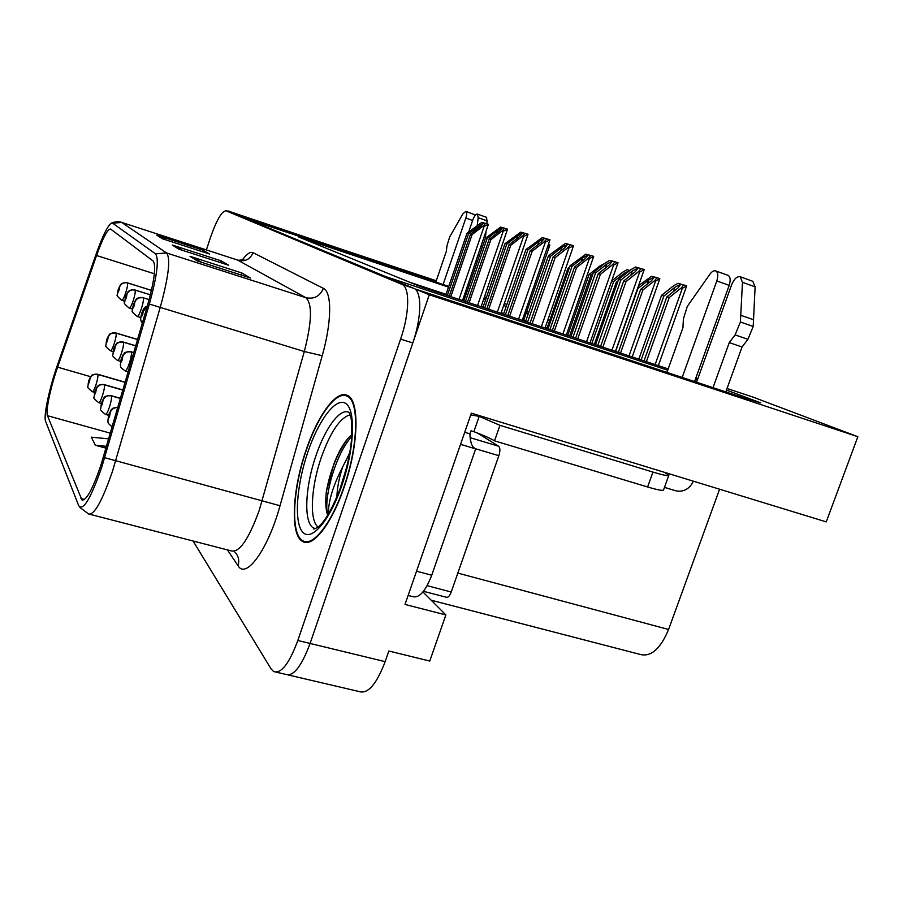 <?xml version="1.0" encoding="UTF-8"?>
<svg xmlns="http://www.w3.org/2000/svg" width="903" height="903" viewBox="0 0 903 903"><rect width="100%" height="100%" fill="white"/><g stroke="black" fill="none" stroke-linecap="round" stroke-linejoin="round"><path stroke-width="1.35" d="M486.141 298.159L484.29 297.505M276.408 672.193L285.608 674.349C293.294 676.889 301.455 666.595 310.09 643.455L429.275 294.773L415.628 289.095L738.496 396.112L760.777 402.873L726.452 390.073M697.33 380.073L695.344 379.407M422.943 591.95L445.879 614.932L405.007 604.434L471.343 413.168L826.245 521.889L857.85 436.713L429.275 294.773M445.879 614.932L429.76 661.052L388.843 651.029L385.163 661.651L310.09 643.455L412.795 342.982C421.724 317.461 422.017 291.376 413.913 288.384L233.911 213.447L225.987 210.794C221.72 211.133 216.494 220.197 210.286 237.997L206.381 249.917M288.463 675.015L359.146 691.551C367.803 694.305 376.483 684.339 385.163 661.651M436.262 280.754L227.646 211.347M506.899 304.413L504.359 303.566M486.367 297.538L484.505 296.906M436.138 281.115L227.804 210.907M484.053 298.204L485.927 298.814M667.712 370.23L385.129 276.397L246.914 218.865L448.768 286.42M465.463 292.008L466.727 292.425M727.028 388.471L753.079 397.128L857.85 436.713M448.52 287.131L298.825 237.049L419.748 286.33L668.186 368.909M695.818 378.097L697.805 378.752M549.577 320.926L547.749 320.317M528.244 313.792L526.201 313.115M506.199 306.422L503.66 305.575M485.667 299.548L483.805 298.927M466.479 293.136L465.214 292.707M526.72 311.625L528.729 312.393M547.986 319.662L549.792 320.339M719.589 489.223L668.581 629.47C660.465 648.885 651.007 657.203 640.171 654.427L431.182 600.213M567.806 335.126L566.474 334.607M547.128 327.947L545.299 327.337M525.783 320.847L523.74 320.17M503.739 313.522L501.199 312.675M483.207 306.693L481.333 306.072M464.018 300.304L462.754 299.886M446.048 294.333L409.849 282.289M344.224 486.931C358.796 445.19 359.755 400.085 347.418 395.446C336.435 389.441 317.506 415.651 305.857 450.8C292.245 490.16 290.021 535.332 302.652 541.518C312.698 548.031 331.898 523.785 344.224 486.931M100.865 465.316C92.591 489.426 86.259 500.951 81.891 499.878L47.464 415.696C45.432 411.508 50.647 386.89 57.611 367.16L96.553 255.504C102.919 237.794 107.592 228.967 110.572 229.023L153.149 261.023C156.298 265.493 154.526 279.919 147.821 304.3L100.865 465.316M101.768 467.167L149.345 304.074C157.156 275.629 159.199 258.879 155.485 253.822L112.57 223.131L111.283 223.154C107.491 226.032 102.457 236.259 96.203 253.856L57.408 365.162C49.586 387.331 43.592 415.019 45.466 420.967L78.685 505.669C83.099 511.448 90.797 498.614 101.768 467.167M285.608 674.349C293.294 676.889 301.455 666.595 310.09 643.455L297.832 640.487L400.605 339.099C409.544 313.499 409.996 287.391 402.049 284.445L225.987 210.794M193.061 540.999L271.114 668.931L273.609 671.539C281.138 674.056 289.208 663.694 297.832 640.487M190.025 256.305L241.959 273.033L250.47 278.022L197.283 260.911L190.025 256.305L197.859 261.102M156.783 235.175L202.927 250.142L209.53 254.014L162.405 238.742L156.783 235.175L162.901 238.911M172.349 245.063L221.224 260.865L228.685 265.245L178.715 249.104L172.349 245.063L179.245 249.284M108.687 438.869L91.316 437.165L95.379 445.247L105.99 448.159M221.224 260.865L220.637 262.649M182.767 250.413L172.947 245.277M202.927 250.142L202.419 251.711M166.028 239.916L157.336 235.378M241.959 273.033L241.293 275.065M201.854 262.378L190.657 256.52M95.379 445.247L106.52 446.33M527.566 322.168L550.503 256.328L562.016 247.275L567.75 244.137L564.635 247.953L553.087 257.039L555.164 257.615L567.648 247.794L568.788 248.201L573.54 245.718L545.073 327.981M525.557 321.502L548.46 255.752L565.425 243.358L573.54 245.718M532.127 323.68L555.164 257.615M530.095 323.003L553.087 257.039M550.503 256.328L548.46 255.752M567.648 247.794L570.459 244.623M597.752 345.499L620.846 280.099L632.326 270.99L638.207 267.864L635.249 271.758L623.725 280.912L626.039 281.567L638.489 271.679L639.629 272.085L644.234 269.534L615.44 351.38M595.517 344.754L618.566 279.456L630.892 269.67L635.599 266.995L644.234 269.534M602.843 347.192L626.039 281.567M600.574 346.436L623.725 280.912M620.846 280.099L618.566 279.456M638.489 271.679L641.198 268.451M641.141 359.925L663.897 296.037L674.97 287.199L680.727 284.197L677.961 288.012L666.843 296.884L669.225 297.572L681.234 287.978L682.318 288.362L686.686 285.856L658.343 365.636M638.839 359.157L661.549 295.36L673.446 285.867L678.04 283.294L686.686 285.856M646.379 361.663L669.225 297.572M644.042 360.884L666.843 296.884M663.897 296.037L661.549 295.36M681.234 287.978L683.774 284.829M735.11 334.889L747.91 339.325L742.04 347L729.274 342.598L735.11 334.889L740.404 321.987L742.458 282.3L740.234 276.747C736.995 276.205 734.139 278.846 731.667 284.659L696.563 382.206M470.745 414.917L479.188 416.351L499.957 425.324L652.948 472.077C663.208 475.159 668.502 476.22 668.841 475.26L664.597 472.371M413.642 579.534L460.553 444.299M408.122 595.438L412.694 596.623C419.173 598.407 425.516 591.273 431.724 575.222L475.678 448.881L461.027 444.513M464.718 432.289L469.932 433.858C470.034 441.883 471.851 446.85 475.373 448.757L475.678 448.881M479.188 416.351L473.872 431.668L470.994 430.799L469.932 433.858M499.957 425.324L494.539 440.833C490.453 438.384 483.568 435.325 473.872 431.668M494.539 440.833L647.598 486.977C657.858 490.013 663.186 490.995 663.558 489.923L668.773 475.441M664.473 487.383L675.771 490.803C683.481 492.293 689.373 489.099 693.448 481.209M682.171 377.443L716.813 280.935C718.427 275.72 718.066 272.367 715.74 270.911C713.901 270.336 711.925 271.476 709.814 274.32L687.296 306.433L683.402 318.838L682.939 327.676L666.933 372.386M716.813 280.935L729.172 285.371C730.787 280.167 730.414 276.826 728.055 275.347L715.74 270.911M729.172 285.371L694.576 381.551M742.04 347L725.798 391.902M713.009 387.658L729.274 342.598M747.91 339.325L753.204 326.468L755.111 286.861L752.831 281.307L740.234 276.747M753.204 326.468L740.404 321.987M753.61 319.786L740.821 315.282M505.387 314.797L527.837 250.041L538.967 241.327L544.475 238.279L541.416 241.959L530.242 250.707L532.172 251.248L544.238 241.79L545.356 242.173L549.983 239.792L522.239 320.396M147.279 306.162L141.805 313.217C140.766 317.698 141.094 318.025 142.753 314.199L143.351 310.497L142.087 313.51L143.306 310.463M143.351 310.497L147.234 306.331M503.513 314.176L525.941 249.521L542.308 237.557L549.983 239.792M509.631 316.208L532.172 251.248M507.734 315.576L530.242 250.707M527.837 250.041L525.941 249.521M544.238 241.79L546.992 238.731M484.719 307.923L506.73 244.194L517.498 235.773L522.781 232.827L519.778 236.36L508.976 244.815L510.771 245.311L522.453 236.18L523.526 236.563L528.041 234.272L500.973 313.33M142.934 297.64L143.08 297.674C139.164 296.884 136.409 298.329 134.829 302.008L133.396 304.683C132.391 308.984 132.685 309.289 134.287 305.586L134.863 302.042L133.655 304.954L134.829 302.008M134.863 302.042C136.5 298.408 139.276 296.997 143.193 297.798C143.769 299.311 143.193 302.855 141.489 308.442C139.638 313.815 138.204 316.49 137.166 316.456C132.764 312.799 131.195 310.892 132.436 310.734L133.328 304.582M149.13 299.627L143.193 297.798M482.981 307.347L504.958 243.697L520.771 232.15L528.041 234.272M488.67 309.232L510.771 245.311M486.909 308.657L508.976 244.815M506.73 244.194L504.958 243.697M522.453 236.18L525.151 233.245M465.417 301.512L487.022 238.731L497.451 230.592L502.531 227.737L499.585 231.145L489.11 239.306L490.803 239.78L502.102 230.954L503.152 231.326L507.554 229.125L481.107 306.727M150.395 294.796L134.897 289.976C131.116 289.208 128.463 290.608 126.951 294.152L125.573 296.748C124.603 300.891 124.885 301.173 126.409 297.595L126.984 294.186L125.822 297.008L126.951 294.152M126.984 294.186C128.553 290.676 131.228 289.31 135.021 290.089C135.552 291.522 134.987 294.931 133.339 300.315C131.556 305.519 130.179 308.115 129.208 308.104C124.975 304.604 123.463 302.753 124.648 302.528L125.528 296.658L127.899 291.962C129.231 290.348 131.567 289.694 134.897 289.976L134.795 289.942M150.383 294.863L135.021 290.089M463.792 300.97L485.362 238.268L500.657 227.104L507.554 229.125M469.12 302.731L490.803 239.78M467.461 302.189L489.11 239.306M487.022 238.731L485.362 238.268M502.102 230.954L504.743 228.132M447.346 295.507L468.578 233.617L483.579 222.973L480.689 226.258L470.531 234.159L472.111 234.599L483.071 226.066L484.098 226.427L488.388 224.305L462.528 300.541M151.456 290.348L127.244 282.797C123.609 282.075 121.058 283.418 119.602 286.827L118.293 289.355C117.345 293.351 117.604 293.61 119.072 290.145L119.636 286.861L118.316 290.913L119.602 286.827M119.636 286.861C121.149 283.474 123.745 282.154 127.413 282.91C127.887 284.276 127.334 287.56 125.743 292.753C124.027 297.787 122.706 300.304 121.792 300.315C117.695 296.906 116.216 295.1 117.39 294.897L118.248 289.276M151.444 290.405L127.413 282.91M445.822 294.999L467.02 233.188L481.83 222.375L488.388 224.305M450.811 296.658L472.111 234.599M449.265 296.139L470.531 234.159M468.578 233.617L467.02 233.188M483.071 226.066L485.656 223.334M572.987 337.259L595.585 272.943L606.692 264.161L612.313 261.148L609.401 264.884L598.26 273.699L600.416 274.309L612.46 264.782L613.555 265.177L618.047 262.728L589.998 342.926M570.899 336.571L593.463 272.345L605.382 262.92L609.897 260.335L618.047 262.728M577.717 338.839L600.416 274.309M575.606 338.14L598.26 273.699M595.585 272.943L593.463 272.345M612.46 264.782L615.101 261.689M549.916 329.595L572.062 266.283L582.807 257.806L588.214 254.883L585.347 258.484L574.556 266.995L576.565 267.559L588.214 258.371L589.287 258.743L593.677 256.396L566.316 335.047M133.779 352.599L131.116 351.809C127.131 351.041 124.332 352.531 122.729 356.267L121.329 360.715L122.729 356.267C124.411 352.644 127.244 351.188 131.24 351.956C131.77 353.683 131.172 357.385 129.434 363.051C127.616 368.356 126.194 370.964 125.167 370.885C118.519 366.392 121.228 366.155 120.336 365.128L121.239 358.739M133.746 352.701L131.24 351.956M547.974 328.952L570.086 265.719L585.957 254.127L593.677 256.396M554.329 331.062L576.565 267.559M552.365 330.408L574.556 266.995M572.062 266.283L570.086 265.719M588.214 258.371L590.81 255.391M135.755 345.793L123.259 342.068C119.41 341.323 116.713 342.745 115.155 346.357L113.801 348.885C112.796 353.141 113.056 353.502 114.591 349.946L115.2 346.402L114.038 349.201L115.155 346.357M115.2 346.402C116.78 342.847 119.512 341.447 123.372 342.203C123.858 343.829 123.271 347.384 121.589 352.847C119.839 357.983 118.485 360.511 117.514 360.455C113.18 356.899 111.622 355.037 112.864 354.879L113.744 348.761M135.732 345.894L123.372 342.203M115.787 332.936L137.595 339.472L115.945 332.993C112.22 332.27 109.613 333.647 108.112 337.124L106.814 339.584C105.843 343.693 106.091 344.02 107.559 340.578L108.146 337.169L106.814 341.266L108.112 337.124M108.146 337.169C109.681 333.738 112.311 332.383 116.047 333.117C116.498 334.663 115.911 338.072 114.297 343.354C112.604 348.321 111.306 350.793 110.403 350.748C106.215 347.316 104.714 345.499 105.888 345.273L106.768 339.483M137.561 339.573L116.047 333.117M547.828 246.846L549.882 245.097L523.514 320.825M548.618 244.6L549.645 244.961M615.632 351.448L637.924 288.554L648.636 280.02L654.156 277.119L651.435 280.788L640.678 289.344L642.891 289.987L654.517 280.731L655.567 281.104L659.833 278.7L632.202 356.945M117.83 407.445C114.15 407.242 111.622 408.845 110.245 412.242L108.823 414.77C107.762 419.331 108.033 419.793 109.635 416.159L110.279 412.299L109.06 415.188L110.245 412.242M110.279 412.299C111.656 409.025 114.162 407.456 117.785 407.603M654.517 280.731L657.012 277.695L651.661 276.273L638.771 285.506M620.519 353.062L642.891 289.987M618.341 352.339L640.678 289.344M657.012 277.695L659.833 278.7M591.826 343.524L613.679 281.567L624.063 273.327L629.572 270.719M111.013 395.616L120.483 398.325L111.25 395.728C107.333 395.017 104.59 396.485 103.021 400.142L101.655 402.603C100.628 406.982 100.876 407.411 102.411 403.889L103.055 400.198L101.881 402.986L103.021 400.142M103.055 400.198C104.658 396.609 107.434 395.175 111.362 395.886C111.814 397.738 111.193 401.429 109.489 406.982C107.762 412.039 106.419 414.522 105.47 414.409C101.057 410.865 99.465 408.991 100.707 408.811L101.61 402.445M120.438 398.483L111.362 395.886M629.876 270.471L627.043 269.715L622.799 272.13L611.918 280.754M617.438 282.65L616.252 282.312L594.355 344.37M618.058 280.878L616.252 282.312M613.679 281.567L611.828 281.036M122.898 390.017L104.251 384.644C100.459 383.944 97.806 385.367 96.294 388.888L94.996 391.292C94.002 395.503 94.228 395.909 95.707 392.489L96.328 388.945L95.21 391.642L96.294 388.888M96.328 388.945C97.885 385.479 100.56 384.091 104.353 384.802C104.771 386.54 104.161 390.085 102.513 395.435C100.843 400.345 99.567 402.749 98.664 402.67C94.42 399.284 92.885 397.455 94.07 397.207L94.962 391.146M122.864 390.13L104.353 384.802M567.671 335.498L589.095 274.478L599.919 265.922L604.4 263.687M569.556 336.119L591.002 275.031L593.102 273.372M591.002 275.031L589.095 274.478M97.535 374.214L125.167 382.229L97.727 374.305C94.059 373.628 91.496 374.993 90.029 378.402L88.787 380.739C87.817 384.802 88.031 385.175 89.442 381.856L90.063 378.447L88.991 381.077L90.029 378.402M90.063 378.447C91.553 375.095 94.149 373.763 97.817 374.452C98.201 376.099 97.592 379.508 96.011 384.678C94.397 389.441 93.167 391.789 92.32 391.721C88.201 388.414 86.722 386.642 87.884 386.416L88.754 380.614M125.122 382.364L97.817 374.452M546.902 328.59L567.953 268.394L569.612 267.085M569.048 268.699L567.953 268.394M318.07 527.036C309.198 520.557 311.016 487.078 321.152 457.821C330.351 432.119 339.957 417.796 349.98 414.872M351.843 434.546L348.603 437.684C343.23 443.768 338.399 452.301 334.121 463.295L326.367 491.537C325.249 501.673 325.667 509.484 327.597 514.958M344.009 486.728C331.807 523.187 312.822 547.184 302.866 540.75C290.371 534.632 292.561 489.923 306.049 450.969C317.563 416.181 336.3 390.254 347.158 396.203C359.371 400.797 358.423 445.439 344.009 486.728M328.376 514.123C328.263 501.379 333.049 485.645 342.7 466.919L349.822 452.742M339.472 490.679L347.17 465.621M342.7 466.919C339.122 477.664 337.169 487.755 336.864 497.192M423.473 591.296L446.364 597.267C448.069 597.73 449.683 595.969 451.218 592.018L498.851 455.688C500.296 450.947 500.217 447.786 498.625 446.229L477.585 433.09M471.073 442.752L470.124 437.729M327.834 515.015C322.969 500.036 335.397 453.791 351.741 436.589M326.367 491.537C330.284 470.305 337.62 452.437 348.377 437.921M477.236 225.242L478.195 217.702L477.416 214.09C475.892 213.966 474.368 215.873 472.845 219.824L468.725 231.857M443.091 284.524L465.846 218.074C466.975 214.406 466.986 212.16 465.892 211.336L462.821 213.943L449.728 236.846L447.041 245.458L446.285 251.463L435.81 282.086M475.441 215.049L465.892 211.336M477.315 261.644L476.05 261.215M487.056 223.831L486.615 217.341L477.416 214.09M485.193 238.764L485.995 232.297M482.416 246.835L481.152 246.395M483.85 242.67L482.586 242.23M668.581 629.47L457.832 573.1M80.999 498.569L84.498 499.483M112.57 223.131L121.781 222.465L166.57 252.964C170.78 258.382 168.703 276.408 160.328 307.065L112.593 470.982C102.197 501.097 94.194 515.421 88.584 513.954L79.882 507.43M90.074 514.349L231.134 550.853C239.261 552.963 248.618 539.52 259.184 510.5L304.3 351.515C311.953 321.705 312.461 303.758 305.824 297.685L237.636 260.064M104.68 457.686L280.032 505.736C268.044 549.611 245.932 579.805 238.02 565.673L227.432 549.904M241.914 260.493C246.508 254.048 250.233 251.44 253.077 252.682L323.409 288.396C319.888 296.319 314.03 299.412 305.824 297.685L166.57 252.964L155.485 253.822M121.284 222.285L238.369 260.324C245.266 261.814 250.176 259.263 253.077 252.682M323.409 288.396C332.022 291.962 331.864 321.965 322.213 355.703L304.3 351.515L149.345 304.074M322.213 355.703L280.032 505.736M400.605 339.099L412.795 342.982M401.858 284.366L413.709 288.294M238.02 565.673C239.577 560.379 238.516 555.842 234.825 552.049M96.553 255.504L154.379 273.756M57.611 367.16L90.593 376.686M47.464 415.696L110.347 433.169M174.019 245.774L179.866 249.476M191.797 257.05L198.525 261.306M158.352 235.841L163.488 239.092M560.695 251.057L562.016 247.275M541.36 326.751L568.788 248.201M630.813 275.291L632.326 270.99M611.952 350.217L639.629 272.085M673.367 291.68L674.97 287.199M655.115 364.564L682.318 288.362M431.724 575.222L417.028 571.317M476.31 415.47L473.612 413.867M652.948 472.077L647.598 486.977M742.458 282.3L755.111 286.861M537.759 244.815L538.967 241.327M518.582 319.177L545.356 242.173M516.381 239.024L517.498 235.773M143.069 297.674L143.08 297.674C134.434 297.787 137.38 299.299 135.721 299.819L133.339 304.548M497.361 312.122L523.526 236.563M496.413 233.617L497.451 230.592M477.552 305.541L503.152 231.326M477.721 228.572L478.692 225.75M459.017 299.378L484.098 226.427M605.292 268.146L606.692 264.161M586.566 341.774L613.555 265.177M581.521 261.498L582.807 257.806M121.295 358.875C120.268 363.299 120.55 363.683 122.153 360.015L122.763 356.313L121.295 358.875M562.919 333.918L589.287 258.743M115.911 332.97L115.945 332.993C107.604 333.173 110.459 334.629 108.8 335.239L106.78 339.426M647.169 284.174L648.636 280.02M628.996 355.884L655.567 281.104M623.205 275.765L624.063 273.327M101.633 402.377L103.879 397.907C105.527 397.365 102.57 395.92 111.171 395.661L111.25 395.728M88.776 380.558L90.695 376.551C92.309 375.93 89.487 374.519 97.659 374.26L97.727 374.305M315.599 528.582L314.142 528.199C303.442 524.508 304.729 488.049 315.847 456.049C325.328 427.435 340.916 406.722 349.529 412.75M342.045 484.877C329.832 520.975 310.971 542.432 302.505 531.901C293.847 521.889 296.579 485.204 307.697 452.516C318.68 419.726 336.277 396.406 345.984 403.652C355.861 410.346 354.394 448.893 342.045 484.877M498.625 446.229L470.113 437.673M498.851 455.688L475.068 448.599M451.218 592.018L427.13 585.686M465.846 218.074L472.63 220.456M478.082 255.323L479.346 255.763M478.195 217.702L487.417 220.964M81.891 499.878L83.02 500.172M111.283 223.154C118.338 220.332 122.232 222.669 121.702 222.42L238.257 260.267L243.991 259.793M402.049 284.445L413.913 288.384M306.128 542.443L302.652 541.518M475.373 448.757L460.733 444.389M142.347 323.127C139.672 319.583 140.845 317.912 141.726 313.104M147.324 306.015C143.487 307.652 143.645 308.961 141.748 313.059M140.778 317.563L137.301 316.501M132.391 309.074L129.332 308.137M118.259 289.242L120.517 284.738C121.691 283.192 123.937 282.549 127.244 282.797M124.603 301.184L121.905 300.349M133.779 352.588L131.07 351.775C122.198 351.989 125.336 353.457 123.508 354.123L121.262 358.683M128.203 371.765L125.336 370.93M135.766 345.781L123.226 342.034C114.591 342.26 117.672 343.682 115.911 344.325L113.767 348.716M120.55 361.347L117.661 360.5M113.033 351.527L110.527 350.793M112.198 426.826C106.012 421.949 108.8 422.502 107.841 421.204L108.766 414.59M117.853 407.366C110.2 408.167 112.864 409.093 111.317 409.669L108.789 414.522M108.563 415.278L105.651 414.454M122.91 389.972L104.184 384.588C95.978 384.802 98.664 386.247 97.106 386.789L94.973 391.089M101.317 403.427L98.822 402.715M94.601 392.376L92.467 391.767M315.779 528.503L313.973 528.436C313.07 529.53 314.379 529.113 317.901 527.171C325.294 521.46 333.252 507.181 341.752 484.324C347.091 467.302 350.33 452.55 351.47 440.077C352.001 425.968 351.662 418.055 350.432 416.339L349.371 412.908M347.158 396.203L349.45 396.891"/></g></svg>
